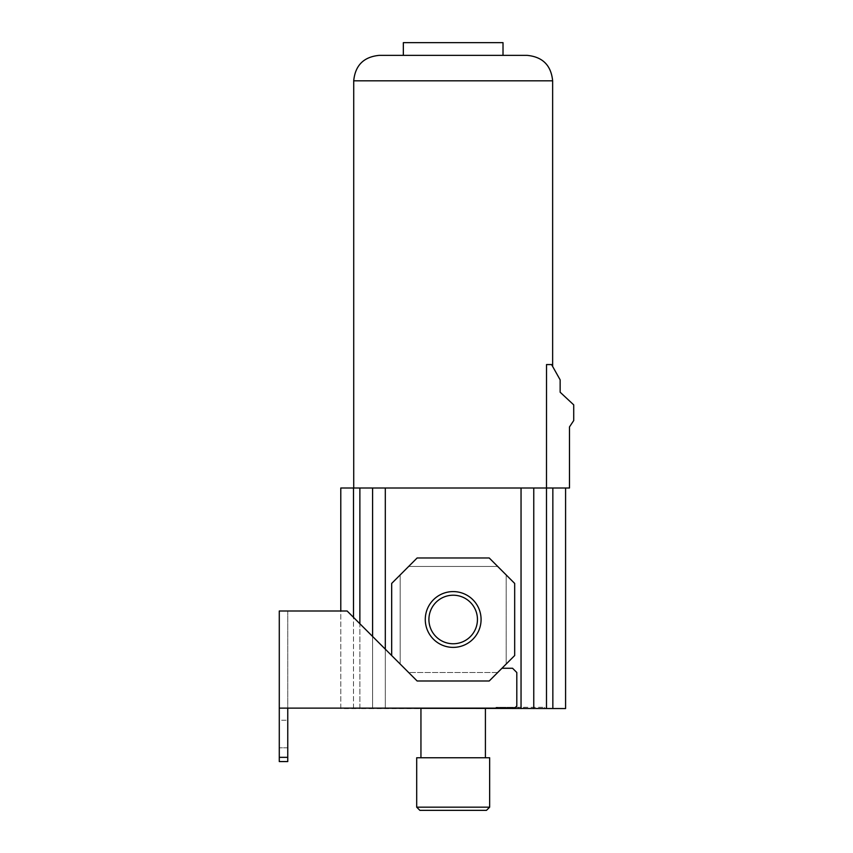 <?xml version="1.0" encoding="UTF-8"?>
<svg xmlns="http://www.w3.org/2000/svg" width="853" height="853" viewBox="0 0 853 853"><rect width="100%" height="100%" fill="white"/><g stroke="black" fill="none" stroke-linecap="round" stroke-linejoin="round"><path stroke-width="0.64" stroke-dasharray="4.26 3.2" d="M546.485 708.555L546.485 488.001L353.718 488.001L565.582 488.001L565.582 708.555L372.59 708.555L372.59 488.001L340.784 488.001L340.784 708.555L359.87 708.555L359.87 488.001M420.945 708.555L485.41 708.555L420.945 708.555M372.59 708.555L372.59 488.001L372.59 708.555L359.87 708.555M372.59 488.001L569.484 488.001L569.484 426.926L573.717 420.561L573.717 404.866L560.144 392.22L560.144 379.841L551.582 364.572L546.517 364.572L551.582 364.572L552.637 366.459L551.582 364.572L546.517 364.572L546.517 488.001L565.582 488.001M533.765 708.555L533.765 488.001M391.676 655.541L391.676 583.431L391.676 655.541L400.164 664.018L391.676 655.541L400.164 664.018L400.164 574.954L400.164 664.018L347.139 611.004L287.76 611.004L287.76 708.129L514.679 708.129L516.801 706.007L516.801 672.505L512.557 668.262L501.959 668.262L506.192 664.018L506.192 574.954L497.715 566.467L408.64 566.467L400.164 574.954L417.128 557.979L391.676 583.431L400.164 574.954L391.676 583.431L391.676 655.541L417.128 680.982L489.227 680.982L514.679 655.541L489.227 680.982L417.128 680.982L400.164 664.018L400.164 574.954L400.164 664.018L347.139 611.004L279.283 611.004L279.283 708.129L514.679 708.129L516.801 706.007L516.801 672.505L512.557 668.262L501.959 668.262L497.715 672.505L408.64 672.505L347.139 611.004L287.76 611.004L287.76 708.129L385.311 708.129L385.311 488.001M287.76 720.22L287.76 747.793L287.76 720.22L287.76 747.793L287.76 720.22L279.283 720.22L279.283 747.793L279.283 720.22L279.283 747.793L279.283 720.22L287.76 720.22M287.76 761.569L287.76 708.129L279.283 708.129L279.283 761.569L287.76 761.569M385.311 708.555L385.311 649.176M372.59 708.129L372.59 636.455M408.64 566.467L497.715 566.467L506.192 574.954L506.192 664.018L506.192 574.954L514.679 583.431L489.227 557.979L497.715 566.467L408.64 566.467L417.128 557.979L489.227 557.979L417.128 557.979L489.227 557.979L497.715 566.467L408.64 566.467M385.311 708.129L514.679 708.129L516.801 706.007L516.801 672.505L512.557 668.262L501.959 668.262M287.76 747.793L279.283 747.793L287.76 747.793M287.76 708.129L279.283 708.129M425.274 619.481A27.904 27.904 0 0 0 453.178 647.384A27.904 27.904 0 0 0 481.081 619.481A27.904 27.904 0 0 0 453.178 591.587A27.904 27.904 0 0 0 425.274 619.481M514.679 655.541L514.679 583.431L506.192 574.954L506.192 664.018L514.679 655.541L514.679 583.431L514.679 655.541M497.715 672.505L408.64 672.505L417.128 680.982L489.227 680.982L497.715 672.505L408.64 672.505L497.715 672.505M477.445 619.481A24.268 24.268 0 0 0 453.178 595.213A24.268 24.268 0 0 0 428.91 619.481A24.268 24.268 0 0 0 453.178 643.759A24.268 24.268 0 0 0 477.445 619.481A24.268 24.268 0 0 0 453.178 595.213A24.268 24.268 0 0 0 428.91 619.481A24.268 24.268 0 0 0 453.178 643.759A24.268 24.268 0 0 0 477.445 619.481A24.268 24.268 0 0 0 453.178 595.213A24.268 24.268 0 0 0 428.91 619.481A24.268 24.268 0 0 0 453.178 643.759A24.268 24.268 0 0 0 477.445 619.481M527.197 55.37L379.169 55.37M403.341 55.37L503.014 55.37L403.341 55.37M503.014 42.65L403.341 42.65M340.784 708.129L340.784 611.004M485.41 757.752L420.945 757.752L485.41 757.752M489.654 757.752L416.701 757.752M486.477 810.35L419.879 810.35M521.044 707.286L496.019 707.286L521.044 707.286M518.496 707.286L497.715 707.286L518.496 707.286L518.496 708.555L497.715 708.555L518.496 708.555L518.496 707.286M523.582 707.286L544.374 707.286L523.582 707.286L523.582 708.555L544.374 708.555L523.582 708.555L523.582 707.286M353.505 708.129L353.505 617.369M359.87 708.129L359.87 623.724M552.851 708.555L552.851 488.001M521.044 708.555L521.044 488.001M287.76 757.336L279.283 757.336M552.637 80.822L353.718 80.822M353.505 708.555L353.505 488.001M489.654 807.173L416.701 807.173M546.069 708.555L546.069 707.286M496.019 708.555L496.019 707.286M544.374 708.555L544.374 707.286M497.715 708.555L497.715 707.286"/><path stroke-width="1.28" d="M359.87 623.724L359.87 488.001L340.784 488.001L340.784 611.004M552.851 708.555L552.851 488.001L565.582 488.001L565.582 708.555L340.784 708.129M359.87 488.001L546.485 488.001L546.517 364.572L551.582 364.572L560.144 379.841L560.144 392.22L573.717 404.866L573.717 420.561L569.484 426.926L569.484 488.001L565.582 488.001M552.851 488.001L546.485 488.001L546.485 708.555M391.676 655.541L417.128 680.982L489.227 680.982L514.679 655.541L514.679 583.431L489.227 557.979L417.128 557.979L391.676 583.431L391.676 655.541L347.139 611.004L279.283 611.004L279.283 708.129L514.679 708.129L516.801 706.007L516.801 672.505L512.557 668.262L501.959 668.262M287.76 708.129L287.76 761.569L279.283 761.569L279.283 708.129M372.59 636.455L372.59 488.001M533.765 708.555L533.765 488.001M425.274 619.481A27.904 27.904 0 0 0 453.178 647.384A27.904 27.904 0 0 0 481.081 619.481A27.904 27.904 0 0 0 453.178 591.587A27.904 27.904 0 0 0 425.274 619.481M477.445 619.481A24.268 24.268 0 0 0 453.178 595.213A24.268 24.268 0 0 0 428.91 619.481A24.268 24.268 0 0 0 453.178 643.759A24.268 24.268 0 0 0 477.445 619.481M353.718 80.822L552.637 80.822C551.134 65.361 542.647 56.884 527.197 55.37L379.169 55.37C363.709 56.884 355.221 65.361 353.718 80.822L353.718 488.001M552.637 80.822L552.637 366.459M503.014 55.37L503.014 42.65L403.341 42.65L403.341 55.37M420.945 708.555L420.945 757.752M485.41 708.555L485.41 757.752M416.701 807.173L416.701 757.752L489.654 757.752L489.654 807.173L486.477 810.35L419.879 810.35L416.701 807.173L489.654 807.173M353.505 617.369L353.505 488.001M385.311 649.176L385.311 488.001M521.044 708.555L521.044 488.001M287.76 757.336L279.283 757.336"/></g></svg>
